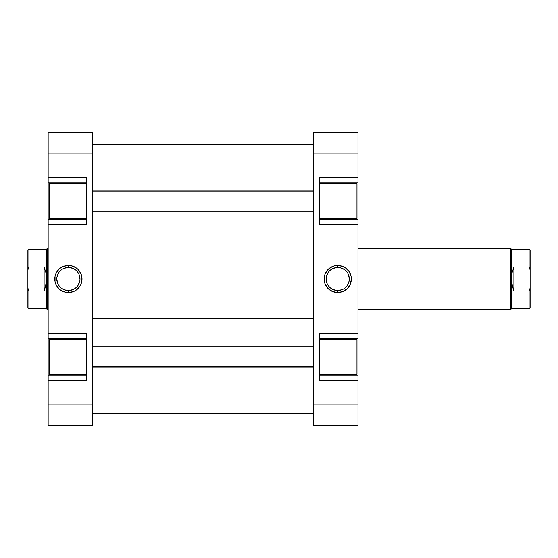 <?xml version="1.0" encoding="UTF-8"?>
<svg xmlns="http://www.w3.org/2000/svg" width="558" height="558" viewBox="0 0 558 558"><rect width="100%" height="100%" fill="white"/><g stroke="black" fill="none" stroke-linecap="round" stroke-linejoin="round"><path stroke-width="0.84" d="M319.497 218.248L356.96 218.248L356.96 183.826L319.497 183.826L356.96 183.826L356.96 218.248L319.497 218.248M319.497 374.174L356.96 374.174L356.96 339.752L319.497 339.752L356.96 339.752L356.96 374.174L319.497 374.174M337.723 267.415L337.723 265.385A13.615 13.615 0 0 1 351.338 279A13.615 13.615 0 0 1 337.723 292.615L342.933 291.576L347.348 288.625L350.298 284.21L351.338 279L351.08 276.343L349.043 271.439L345.29 267.68L342.933 266.424L337.723 265.385L335.072 265.65L332.512 266.424L328.097 269.375L325.147 273.79L324.372 276.343L324.372 281.657L325.147 284.21L328.097 288.625L332.512 291.576L337.723 292.615L337.723 290.585A11.585 11.585 0 0 0 349.315 279A11.585 11.585 0 0 0 337.723 267.415A11.585 11.585 0 0 0 326.137 279A11.585 11.585 0 0 0 337.723 290.585L337.723 292.615A13.615 13.615 0 0 1 324.114 279A13.615 13.615 0 0 1 337.723 265.385L337.723 267.415A11.585 11.585 0 0 1 349.315 279A11.585 11.585 0 0 1 337.723 290.585A11.585 11.585 0 0 1 326.137 279A11.585 11.585 0 0 1 337.723 267.415L333.293 268.293M319.497 177.751L319.497 224.323L357.978 224.323L357.978 219.259L319.497 219.259L357.978 219.259L357.978 333.677L357.978 224.323L319.497 224.323L319.497 177.751L357.978 177.751L357.978 132.19L313.422 132.19L313.422 425.81L357.978 425.81L357.978 375.185L319.497 375.185L357.978 375.185L357.978 404.097L313.422 404.097L313.422 153.903L357.978 153.903L357.978 177.751L319.497 177.751M319.497 333.677L319.497 380.249L357.978 380.249L319.497 380.249L319.497 333.677L357.978 333.677L319.497 333.677M357.978 373.797L357.978 340.122M357.978 338.741L319.497 338.741L357.978 338.741L357.978 333.677L357.978 375.185M357.978 217.878L357.978 184.203M357.978 182.815L319.497 182.815L357.978 182.815L357.978 177.751L357.978 219.259M357.978 425.81L313.422 425.81L313.422 404.097L357.978 404.097L357.978 425.81M313.422 132.19L313.422 153.903L357.978 153.903L357.978 132.19L313.422 132.19M337.723 290.585L342.159 289.707M344.16 288.632L345.918 287.196M347.362 285.438L349.092 281.26M349.315 279L348.429 274.564M347.362 272.562L345.918 270.804M344.16 269.368L339.982 267.638M331.285 269.368L329.534 270.804M328.09 272.562L326.36 276.74M326.137 279L327.016 283.436M328.09 285.438L329.534 287.196M331.285 288.632L335.463 290.362M92.698 318.709L313.422 318.709L92.698 318.709M86.623 339.752L49.16 339.752L49.16 374.174L86.623 374.174L49.16 374.174L49.16 339.752L86.623 339.752M86.623 183.826L49.16 183.826L49.16 218.248L86.623 218.248L49.16 218.248L49.16 183.826L86.623 183.826M68.397 290.585L68.397 292.615A13.615 13.615 0 0 1 54.789 279A13.615 13.615 0 0 1 68.397 265.385L63.194 266.424L60.836 267.68L58.771 269.375L55.821 273.79L55.047 276.343L55.047 281.657L55.821 284.21L58.771 288.625L60.836 290.32L65.746 292.35L68.397 292.615L73.607 291.576L75.965 290.32L79.717 286.561L80.98 284.21L82.012 279L80.98 273.79L78.029 269.375L75.965 267.68L71.054 265.65L68.397 265.385L68.397 267.415A11.585 11.585 0 0 0 56.811 279A11.585 11.585 0 0 0 68.397 290.585A11.585 11.585 0 0 0 79.989 279A11.585 11.585 0 0 0 68.397 267.415L68.397 265.385A13.615 13.615 0 0 1 82.012 279A13.615 13.615 0 0 1 68.397 292.615L68.397 290.585A11.585 11.585 0 0 1 56.811 279A11.585 11.585 0 0 1 68.397 267.415A11.585 11.585 0 0 1 79.989 279A11.585 11.585 0 0 1 68.397 290.585L72.833 289.707M86.623 380.249L86.623 333.677L48.148 333.677L48.148 338.741L86.623 338.741L48.148 338.741L48.148 224.323L48.148 333.677L86.623 333.677L86.623 380.249L48.148 380.249L48.148 425.81L92.698 425.81L92.698 132.19L48.148 132.19L48.148 182.815L86.623 182.815L48.148 182.815L48.148 153.903L92.698 153.903L92.698 404.097L48.148 404.097L48.148 380.249L86.623 380.249M86.623 224.323L86.623 177.751L48.148 177.751L86.623 177.751L86.623 224.323L48.148 224.323L86.623 224.323M48.148 184.203L48.148 217.878M48.148 219.259L86.623 219.259L48.148 219.259L48.148 224.323L48.148 182.815M48.148 340.122L48.148 373.797M48.148 375.185L86.623 375.185L48.148 375.185L48.148 380.249L48.148 338.741M48.148 132.19L92.698 132.19L92.698 153.903L48.148 153.903L48.148 132.19M92.698 425.81L92.698 404.097L48.148 404.097L48.148 425.81L92.698 425.81M68.397 267.415L63.968 268.293M61.959 269.368L60.208 270.804M58.764 272.562L57.035 276.74M56.811 279L57.697 283.436M58.764 285.438L60.208 287.196M61.959 288.632L66.137 290.362M74.835 288.632L76.592 287.196M78.036 285.438L79.766 281.26M79.989 279L79.103 274.564M78.036 272.562L76.592 270.804M74.835 269.368L70.664 267.638M530.1 307.856L530.1 269.765L530.1 288.235L529.089 291.032L529.089 308.867L530.1 307.856L530.1 288.235L529.089 291.032L513.897 291.032L513.897 266.968L529.089 266.968L530.1 269.765L530.1 250.144L529.089 249.133L529.089 266.968L530.1 269.765L530.1 250.144L529.089 249.133L511.372 249.133L510.863 248.624L511.372 249.133L511.372 308.867L529.089 308.867L529.089 291.032L513.897 291.032L512.007 285.145L511.372 279L512.007 272.855L513.897 266.968L529.089 266.968L529.089 249.133M510.863 309.376L357.978 309.376L510.863 309.376L511.372 308.867L510.863 309.376L510.863 248.624L510.863 309.376M357.978 248.624L510.863 248.624L357.978 248.624M27.9 307.856L27.9 288.235L28.911 291.032L44.103 291.032L45.993 285.145L46.628 279L46.628 308.867L46.628 279L45.993 272.855L44.103 266.968L45.993 272.855L46.628 279L46.628 249.133L47.137 248.624L47.137 309.376L47.137 248.624L48.148 248.624L46.628 249.133L46.467 282.09L44.103 291.032L44.103 266.968L28.911 266.968L27.9 269.765L27.9 288.235L27.9 250.144L27.9 269.765L28.911 266.968L28.911 249.133L27.9 250.144L28.911 249.133L28.911 266.968L44.103 266.968L44.103 291.032L28.911 291.032L27.9 288.235L27.9 307.856L28.911 308.867L46.628 308.867L28.911 308.867L28.911 291.032L28.911 308.867M47.137 309.376L48.148 309.376L46.628 308.867L47.137 309.376M529.089 308.867L511.372 308.867L511.372 279L512.007 272.855L513.897 266.968L513.897 291.032L511.533 282.09L511.372 249.133M313.422 366.704L92.698 366.704L313.422 366.704M92.698 191.024L313.422 191.024L92.698 191.024M313.422 144.341L92.698 144.341M313.422 413.659L92.698 413.659M46.628 249.133L28.911 249.133M92.698 367.087L313.422 367.087M92.698 346.839L313.422 346.839M92.698 190.913L313.422 190.913M92.698 211.161L313.422 211.161"/></g></svg>
